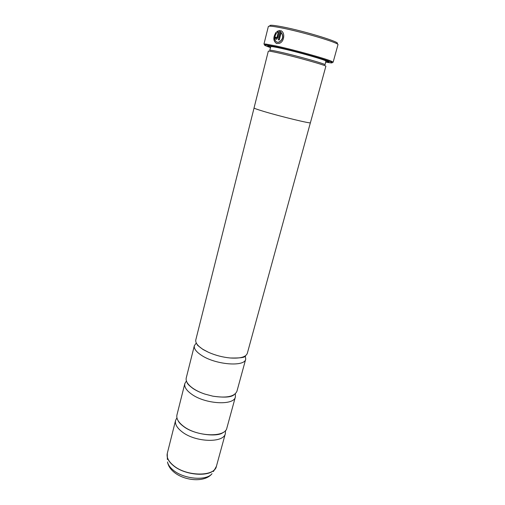 <?xml version="1.0" encoding="UTF-8"?>
<svg xmlns="http://www.w3.org/2000/svg" width="505" height="505" viewBox="0 0 505 505"><rect width="100%" height="100%" fill="white"/><g stroke="black" fill="none" stroke-linecap="round" stroke-linejoin="round"><path stroke-width="0.76" d="M186.408 380.978L184.824 383.585L176.952 414.933C176.176 418.493 178.297 422.224 183.302 426.119C196.615 436.8 225.457 437.772 226.878 428.032L235.406 396.854L235.305 393.805M196.3 343.021L194.362 345.635L186.238 377.967C185.55 381.187 187.791 384.64 192.942 388.326C196.237 390.586 200.207 392.499 204.86 394.077L212.801 396.16C226.467 398.268 234.509 396.633 236.933 391.268L245.733 359.112L245.323 355.88M254.059 108.001L195.814 339.84C195.22 342.693 197.581 345.856 202.896 349.321L208.388 352.25C215.37 355.35 222.661 357.262 230.261 357.988C240.216 358.626 245.897 357.079 247.311 353.349L310.373 122.772M276.57 43.506C273.306 41.063 273.142 37.395 276.09 32.497M277.188 42.294L279.063 42.212C283.084 39.624 283.848 36.41 281.348 32.572L281.19 32.516C283.69 36.354 282.933 39.573 278.905 42.161L277.03 42.243C274.158 40.362 273.969 37.376 276.456 33.298L276.09 32.257C272.902 37.402 273.11 41.164 276.702 43.544L279.031 43.43C284.448 42.167 285.495 32.011 280.635 30.654L278.318 39.775L279.297 39.983L281.19 32.516M276.336 37.995L276.058 37.256L275.2 37.086L276.008 39.295L276.595 39.238L277.864 37.623L279.682 30.464L276.923 31.449L277.302 32.49L278.337 31.941L276.948 37.433L276.336 37.995M270.219 26.178C268.578 24.783 272.441 24.972 281.809 26.733C304.812 31.051 344.309 43.342 336.463 43.556M333.123 62.241L337.94 44.775C340.275 43.228 302.186 31.79 280.711 27.731C272.788 26.21 268.66 25.799 268.338 26.512L263.957 44.099L265.649 44.017L276.09 45.955C293.866 49.768 326.06 58.706 331.69 61.345L333.123 62.241L331.741 62.355M325.769 62.071C331.993 63.258 333.672 63.201 330.813 61.913C325.264 59.344 293.771 50.614 276.368 46.858L266.135 44.945C263.004 44.661 264.443 45.532 270.446 47.558M329.007 61.976L327.41 61.698M270.964 46.056L269.758 50.292C269.973 49.982 273.237 50.532 279.555 51.939C296.467 55.67 326.596 64.223 325.024 64.791L326.053 60.512M278.476 52.937C296.075 56.85 327.492 65.745 325.851 66.294L310.411 122.734C311.522 123.996 280.464 116.491 263.572 111.365C257.26 109.459 254.091 108.322 254.047 107.95L268.307 51.194C268.515 50.885 271.905 51.466 278.476 52.937M270.522 47.274L268.894 46.63C265.775 45.204 268.982 45.513 278.514 47.558C288.727 49.793 304.711 53.934 315.783 57.216C327.234 60.676 331.166 62.279 327.575 62.027L325.845 61.787M176.927 417.812L175.582 420.387C174.793 423.992 176.895 427.76 181.882 431.687C195.138 442.449 223.936 443.321 225.394 433.454L225.482 430.55M184.824 383.585C184.129 386.855 186.345 390.352 191.477 394.077C205.131 404.259 234.219 405.824 235.406 396.854M194.362 345.635C193.756 348.545 196.091 351.751 201.381 355.249C215.458 364.818 244.824 367.122 245.733 359.112M269.203 46.428L267.675 45.886M265.106 44.869L263.957 44.099M277.409 32.415L277.075 31.499L279.612 30.515M275.976 39.289L275.2 37.086M276.488 38.045L277.1 37.484L278.337 31.941M275.351 37.136L276.052 37.275M278.476 39.807L280.786 30.71M175.582 420.387L167.294 453.376C166.429 457.277 168.43 461.286 173.291 465.389C186.187 476.638 214.726 476.909 216.424 466.266L214.688 469.442C208.735 477.32 184.432 475.18 173.272 465.522C169.901 462.738 167.894 459.897 167.243 456.993L167.105 454.481M216.039 467.321L213.356 471.556M270.674 46.668C270.895 46.315 274.171 46.826 280.509 48.202C297.464 51.857 327.619 60.499 326.009 61.187M173.139 470.067C183.605 479.182 206.368 481.151 212.024 473.671C204.853 482.938 183.87 480.911 173.474 471.708C170.166 468.848 168.171 465.604 167.49 461.987C168.096 464.745 169.983 467.434 173.139 470.067M167.37 459.487L167.294 453.376M325.372 60.265L323.673 60M223.159 432.406C218.242 437.374 194.147 434.887 183.555 426.454C180.645 424.295 178.808 422.338 178.044 420.57M204.86 394.077C200.22 392.505 196.312 390.681 193.137 388.598C189.167 385.656 187.14 383.598 187.058 382.43M212.801 396.16C224.252 397.776 231.322 397.309 234.023 394.752M208.388 352.25L203.029 349.51L197.638 345.363L196.514 343.425M230.261 357.988C240.222 358.165 245.114 357.54 244.938 356.126M330.813 61.913L331.69 61.345M269.986 45.911L268.894 46.63M216.424 466.266L225.394 433.454M326.981 60.859L327.575 62.027M266.135 44.945L265.649 44.017"/></g></svg>
